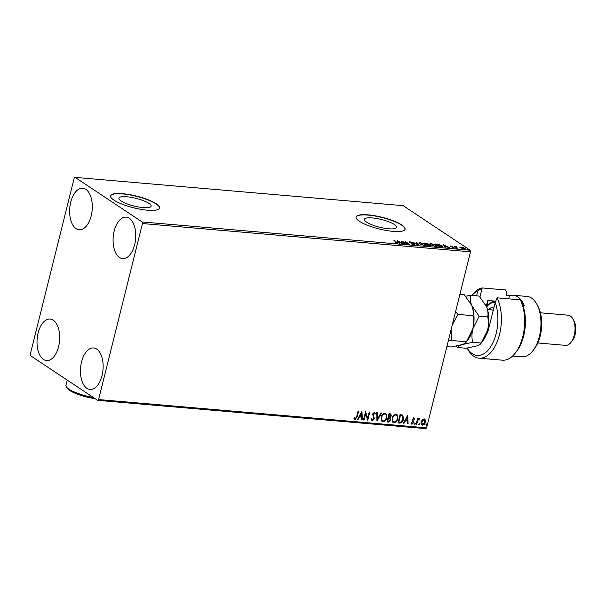 <?xml version="1.0" encoding="UTF-8"?>
<svg xmlns="http://www.w3.org/2000/svg" width="606" height="606" viewBox="0 0 606 606"><rect width="100%" height="100%" fill="white"/><g stroke="black" fill="none" stroke-linecap="round" stroke-linejoin="round"><path stroke-width="0.91" d="M121.094 200.98A16.612 3.962 14 0 0 138.782 207.032A16.612 3.962 14 0 0 151.136 206.199A16.612 3.962 14 0 0 148.94 203.381A16.612 3.962 14 0 0 131.252 197.336A16.612 3.962 14 0 0 118.897 198.162A16.612 3.962 14 0 0 121.094 200.98M366.585 222.144A16.612 3.962 14 0 0 384.28 228.197A16.612 3.962 14 0 0 396.627 227.364A16.612 3.962 14 0 0 394.438 224.546A16.612 3.962 14 0 0 376.743 218.501A16.612 3.962 14 0 0 364.395 219.327A16.612 3.962 14 0 0 366.585 222.144M359.411 221.281A25.24 6.022 14 0 0 386.295 230.477A25.24 6.022 14 0 0 405.066 229.212A25.24 6.022 14 0 0 401.733 224.932A25.24 6.022 14 0 0 374.841 215.744A25.24 6.022 14 0 0 356.078 217.001A25.24 6.022 14 0 0 359.411 221.281M405.028 229.333A25.24 6.022 14 0 0 401.672 225.174A25.24 6.022 14 0 0 375.031 216.024A25.24 6.022 14 0 0 356.055 217.122M113.913 200.116A25.24 6.022 14 0 0 140.804 209.312A25.24 6.022 14 0 0 159.567 208.055A25.24 6.022 14 0 0 156.242 203.767A25.24 6.022 14 0 0 129.351 194.579A25.24 6.022 14 0 0 110.58 195.836A25.24 6.022 14 0 0 113.913 200.116M159.537 208.169A25.24 6.022 14 0 0 156.181 204.01A25.24 6.022 14 0 0 129.532 194.859A25.24 6.022 14 0 0 110.557 195.958M85.855 189.383A20.824 11.249 94.9 0 1 91.801 212.933A20.824 11.249 94.9 0 1 79.174 229.757A20.824 11.249 94.9 0 1 76.076 228.629A20.824 11.249 94.9 0 1 70.129 205.078A20.824 11.249 94.9 0 1 82.757 188.261A20.824 11.249 94.9 0 1 85.855 189.383M96.695 349.086A20.824 11.249 94.9 0 1 102.634 372.637A20.824 11.249 94.9 0 1 90.014 389.461A20.824 11.249 94.9 0 1 86.908 388.332A20.824 11.249 94.9 0 1 80.962 364.782A20.824 11.249 94.9 0 1 93.589 347.965A20.824 11.249 94.9 0 1 96.695 349.086M53.245 320.203A20.824 11.249 94.9 0 1 59.183 343.753A20.824 11.249 94.9 0 1 46.564 360.578A20.824 11.249 94.9 0 1 43.458 359.449A20.824 11.249 94.9 0 1 37.511 335.898A20.824 11.249 94.9 0 1 50.139 319.082A20.824 11.249 94.9 0 1 53.245 320.203M129.313 218.266A20.824 11.249 94.9 0 1 135.252 241.817A20.824 11.249 94.9 0 1 122.632 258.641A20.824 11.249 94.9 0 1 119.526 257.512A20.824 11.249 94.9 0 1 113.58 233.961A20.824 11.249 94.9 0 1 126.207 217.145A20.824 11.249 94.9 0 1 129.313 218.266M424.094 418.867L425.382 420.003L425.397 422.215C424.98 423.942 424.026 424.927 422.526 425.17C421.208 424.685 420.769 423.579 421.215 421.852L422.306 419.746L424.094 418.867L424.745 419.087M424.617 419.011L425.147 422.049C424.73 423.776 423.776 424.761 422.276 425.003L421.867 424.95M416.095 424.503L417.61 418.42L418.178 418.466L417.958 419.367L419.2 418.451L419.579 418.693L419.147 419.314L417.784 420.428L416.663 424.556L416.095 424.503M419.2 418.451L419.579 418.693L418.905 419.14M419.147 419.314L418.67 419.019L417.784 420.428M413.686 417.973L414.572 418.935L414.11 419.428L413.542 418.723L412.784 419.496L413.656 422.609L412.019 424.261L411.05 423.336L411.519 422.799L412.141 423.511L413.08 422.587L412.209 419.473L414.012 418.087M414.11 419.428L413.292 418.557L412.784 419.496M412.534 419.329L413.406 422.443L412.019 424.261L411.565 424.102M411.519 422.799L412.141 423.511M399.68 423.086L397.96 422.943L400.036 414.618L402.838 415.163L403.528 419.276C403.013 421.685 401.733 422.958 399.68 423.086L397.99 422.799M386.939 421.988L389.014 413.663L390.87 413.989L391.256 415.966L390.12 417.678L390.756 419.905L388.423 422.117L386.939 421.988M376.97 421.132L376.674 412.603L377.288 412.656L377.515 419.125L380.894 412.966L381.515 413.019L376.97 421.132M364.055 420.019L363.486 419.966L365.562 411.641L367.713 418.17L369.266 411.959L369.834 412.012L367.759 420.337L365.6 413.822L364.055 420.019L363.517 419.829M358.343 411.019L356.979 416.504L355.146 419.466L353.987 418.382L354.434 417.769L355.351 418.61L356.676 416.534L358.055 410.997L358.631 411.042L357.229 416.67L355.146 419.466L354.661 419.291M354.184 417.602L355.351 418.61M98.581 399.559L142.463 223.546L142.145 221.947L75.106 177.384L74.182 178.156L30.3 354.177L30.626 355.775L97.664 400.339L98.581 399.559L426.609 427.844L470.498 251.823L142.463 223.546M361.949 411.33L362.343 419.867L361.721 419.814L361.63 417.079L359.547 416.905L358.123 419.503L357.502 419.45L361.949 411.33M374.341 413.065L372.963 413.868L374.099 418.655L372.22 420.935L371.008 418.973L371.576 418.594L372.387 420.079L373.781 418.761L372.629 414.019L374.44 412.194L375.515 413.724L374.947 414.193L374.22 413.042L373.213 414.034L374.341 418.822L372.22 420.935L371.736 420.769M372.001 419.89L372.387 420.079M374.44 412.194L374.856 412.338M381.129 417.276C381.682 414.898 382.984 413.504 385.045 413.103L385.939 413.406L386.84 417.723C386.287 420.109 384.969 421.488 382.909 421.859L382.038 421.564L381.129 417.276M392.15 418.223C392.696 415.845 394.006 414.459 396.059 414.057L396.96 414.352L397.854 418.678C397.301 421.056 395.991 422.435 393.923 422.814L393.052 422.518L392.15 418.223M407.724 415.277L408.118 423.814L407.497 423.761L407.399 421.026L405.323 420.852L403.891 423.45L403.278 423.397L407.724 415.277M414.436 423.761L415.087 423.109L415.383 423.844L414.739 424.495L414.436 423.761L414.739 424.495L415.383 423.844L415.087 423.109M418.807 424.139L419.45 423.488L419.753 424.223L419.11 424.874L418.807 424.139L418.852 424.708L419.753 424.223L419.45 423.488M425.927 424.753L426.579 424.102L426.874 424.836L426.23 425.488L425.927 424.753L426.23 425.488L426.874 424.836L426.579 424.102M426.609 427.844L425.692 428.616L97.664 400.339M460.037 247.066L463.105 247.331L465.355 248.824L464.332 249.036L460.613 247.771L460.037 247.066M457.818 248.445L454.644 246.331L456.697 246.536L456.326 247.066L457.818 248.445M455.614 246.975L456.151 246.43L456.576 247.013M456.447 246.68L456.242 247.392M450.273 246.892L450.644 245.953L454.114 247.619L453.826 248.127L452.227 247.74L453.561 247.581L450.387 246.415L450.644 245.953L450.387 246.415M451.069 246.218L450.887 246.68M453.311 247.756L453.992 248.096L454.114 247.619L453.826 248.127M453.326 248.059L453.561 247.581M441.403 247.028L439.683 246.877L435.335 243.991L438.38 244.339L442.122 245.862L442.956 246.816L441.403 247.028M430.328 245.733L428.669 245.93L424.321 243.036L425.367 243.127L428.154 243.991L431.078 245.885M427.828 244.347L428.154 243.991L428.336 244.733M418.693 245.066L411.974 241.976L417.693 244.377L416.201 242.339L416.822 242.392L418.693 245.066M405.778 243.953L400.869 241.014L407.808 243.491L405.141 241.385L409.482 244.271L402.551 241.809L405.778 243.953M396.256 242.294L393.93 240.423L396.869 242.37C397.884 242.915 397.937 243.211 397.036 243.264L395.135 242.809L396.582 242.968L396.256 242.294L396.529 243.195M397.725 243.135L397.036 243.264M142.145 221.947L470.173 250.225L403.134 205.661L75.106 177.384M397.256 240.703L404.073 243.809L399.218 242.582L399.846 243.445L399.225 243.392L397.256 240.703M414.11 244.741L411.497 243.96L413.625 244.438L413.921 244.036L409.27 242.264L409.58 241.703L411.747 242.317L409.823 242.302L414.496 244.089L413.989 245.21M413.565 244.657L413.921 244.036M409.27 242.264L409.58 241.703L409.603 242.195M410.02 241.999L409.762 242.536M419.678 243.907L418.852 242.915L420.185 242.62L425.351 244.385L426.162 245.347L424.798 245.657L419.678 243.907M430.692 244.854L429.866 243.87L431.199 243.567L436.365 245.332L437.176 246.294L435.812 246.612L430.692 244.854M443.031 244.65L449.841 247.756L444.993 246.528L445.622 247.392L445.001 247.339L443.031 244.65M455.712 248.081L456.659 248.165L455.765 248.119M467.203 249.074L468.15 249.157L467.256 249.104M470.173 250.225L470.498 251.823M396.748 242.847C397.763 243.392 397.824 243.688 396.915 243.741M397.809 241.453L398.286 241.673M399.346 243.4L399.218 242.582M400.543 242.695L398.354 241.408L399.165 242.809M398.899 242.786L399.013 242.309L400.611 242.445M398.354 241.408L399.013 242.309M409.148 242.741L409.459 242.18M416.58 242.855L416.822 242.392M416.701 242.87L418.125 244.801M418.905 243.203L419.632 243.074M425.45 245.006L425.995 245.551M425.283 245.68L424.783 244.332L420.655 242.915L419.579 243.173L420.246 243.953L424.336 245.362L425.45 245.119M419.579 243.173L419.458 243.756M428.033 244.468L428.268 245.021M426.904 244.809L427.472 244.423M425.927 243.438L425.336 243.385L426.73 244.309L427.594 243.945L425.927 243.438M426.912 244.763L427.594 243.945M427.465 244.635L428.79 245.68L430.093 245.339L427.465 244.635M430.23 246.127L430.093 245.339M429.927 244.15L430.646 244.021M436.464 245.96L437.009 246.506M436.297 246.627L435.797 245.286L431.677 243.87L430.593 244.12L431.26 244.907L435.35 246.309L436.464 246.066M430.593 244.12L430.472 244.703M442.213 246.483L442.759 246.998M442.077 247.066L441.554 245.816L436.35 244.332L439.804 246.627L441.759 247.051M443.577 245.4L444.054 245.619M445.122 247.346L444.993 246.528M446.319 246.642L444.122 245.354L444.933 246.756M444.668 246.733L444.789 246.256L446.38 246.392M444.122 245.354L444.789 246.256M453.992 248.096L453.705 248.604M455.568 247.165L456.03 246.907M459.916 247.543L460.931 247.324M464.673 248.581L464.787 248.127M464.552 249.096L464.673 248.619L465.143 249.005M461.317 247.589L461.068 248.293M464.219 248.081L461.439 247.112L461.181 247.816L463.946 248.778L464.219 248.081L463.893 248.983M461.121 248.066L461.439 247.112M361.812 411.588L362.343 419.867M362.1 419.708L361.721 419.67M359.547 416.905L361.63 417.079M359.297 416.739L358.123 419.503M361.494 413.345L359.759 415.905L361.6 416.208L361.494 413.345L360.002 416.072M365.524 411.785L367.713 418.17M369.554 411.989L367.539 420.041M363.805 419.852L365.6 413.822M371.326 418.428L372.145 419.92M374.19 412.027L375.515 413.724M375.273 413.557L374.872 413.89M377.046 412.633L377.515 419.125M381.189 412.989L376.955 420.723M385.817 413.33L386.84 417.723M386.59 417.564C386.037 419.943 384.727 421.322 382.659 421.693L382.909 421.859M382.659 421.693L381.916 421.481M385.386 414.11L384.613 413.792C382.947 414.125 381.894 415.246 381.454 417.155C380.954 419.049 381.424 420.276 382.856 420.837M381.454 417.155L381.704 417.322C381.204 419.216 381.666 420.443 383.098 421.003L382.303 420.685M383.098 421.003C384.772 420.708 385.825 419.602 386.272 417.678C386.772 415.769 386.302 414.534 384.855 413.959C383.197 414.292 382.144 415.405 381.704 417.322M385.264 414.027L384.613 413.792M390.734 413.913L391.256 415.966M391.006 415.799L390.12 417.678M389.87 417.511L390.756 419.905M390.514 419.738L388.423 422.117M388.173 421.95L386.976 421.852M389.416 418.125L388.249 417.928L387.476 421.018L388.378 421.238L390.188 419.86L389.666 418.291L388.491 418.087L387.726 421.185M390.309 414.693L389.128 414.406L388.461 417.072L388.999 417.261L390.681 415.928L389.961 414.618L389.37 414.565L388.711 417.239M389.719 414.451L390.211 414.61M396.832 414.277L397.854 418.678M397.604 418.511C397.051 420.89 395.741 422.268 393.673 422.647L393.923 422.814M393.673 422.647L392.93 422.427M396.407 415.065L395.627 414.746C393.961 415.072 392.915 416.193 392.468 418.102C391.968 419.996 392.438 421.223 393.87 421.791M392.468 418.102L392.718 418.269C392.218 420.163 392.688 421.39 394.12 421.958L393.317 421.632M394.12 421.958C395.786 421.662 396.847 420.549 397.286 418.625C397.786 416.723 397.316 415.481 395.877 414.913C394.211 415.239 393.158 416.36 392.718 418.269M396.286 414.974L395.627 414.746M402.596 414.996L403.528 419.276M403.278 419.11C402.763 421.518 401.483 422.791 399.43 422.92M402.346 415.928L400.142 415.352L398.49 421.973L400.93 422.109L402.96 419.223L402.346 415.928L400.392 415.519L398.74 422.132M407.588 415.534L408.118 423.814M407.868 423.647L407.49 423.617M405.323 420.852L407.399 421.026M405.073 420.685L403.891 423.45M407.27 417.292L405.528 419.852L407.368 420.155L407.27 417.292L405.778 420.019M413.443 417.807L414.572 418.935M413.86 419.261L413.292 418.557L413.86 419.261M411.269 422.632L411.891 423.344L411.269 422.632M414.837 422.943L415.14 423.677M417.898 418.443L417.958 419.367M418.951 418.284L419.329 418.526M417.534 420.261L416.663 424.556M419.208 423.321L419.503 424.056M422.276 425.003L421.746 424.859M424.208 419.693L423.662 419.45L421.541 421.746L422.465 424.253M421.541 421.746L422.715 424.42L422.14 424.177M422.715 424.42L424.821 422.17L423.912 419.617L421.784 421.912M424.094 419.602L423.662 419.45M426.329 423.935L426.632 424.67M467.203 348.086A32.815 17.725 -85.1 0 0 472.309 353.715A32.815 17.725 -85.1 0 0 493.352 341.769A32.815 17.725 -85.1 0 0 495.208 302.515L488.709 328.573A17.672 9.544 94.9 0 1 485.853 335.55M479.104 358.184L502.382 360.191A35.337 19.089 -85.1 0 0 515.305 353.033A35.337 19.089 -85.1 0 0 520.365 299.849L497.087 297.841A35.337 19.089 94.9 0 1 498.821 337.08A35.337 19.089 94.9 0 1 479.104 358.184A35.337 19.089 94.9 0 1 473.831 356.275A35.337 19.089 94.9 0 1 467.597 348.92L467.165 348.094M497.087 297.841L495.208 302.515M512.615 356.01L521.864 356.805A30.292 16.362 -85.1 0 0 532.939 350.669A30.292 16.362 -85.1 0 0 536.924 304.394A30.292 16.362 -85.1 0 0 531.583 298.084A30.292 16.362 -85.1 0 0 527.068 296.448L513.312 295.266A30.292 16.362 -85.1 0 0 509.419 295.773L508.654 298.841M537.802 342.981L565.489 345.367A15.142 8.181 -85.1 0 0 571.026 342.299A15.142 8.181 -85.1 0 0 573.018 319.157A15.142 8.181 -85.1 0 0 570.352 316.006A15.142 8.181 -85.1 0 0 568.095 315.188L540.408 312.802M471.862 295.44L472.256 294.933A35.337 19.089 94.9 0 1 482.187 287.941L505.472 289.948L506.927 292.789L506.245 295.501L509.419 295.773M522.955 305.56L524.319 305.674A30.292 16.362 -85.1 0 0 517.827 296.902A30.292 16.362 -85.1 0 0 513.312 295.266M520.365 299.849L521.819 302.689A32.815 17.725 94.9 0 1 516.713 351.215L515.305 353.033M476.611 295.849L477.823 290.963A32.815 17.725 -85.1 0 0 471.922 295.448M536.924 304.394L538.007 306.424A27.77 14.998 94.9 0 1 534.348 348.844L532.939 350.669M477.823 290.963L482.187 287.941L479.952 296.917M486.3 306.151L487.709 300.478L495.738 301.167M487.709 300.478L488.05 301.97L486.739 307.227M573.018 319.157L574.102 321.195A12.62 6.817 94.9 0 1 572.435 340.474L571.026 342.299M495.185 302.599A21.452 11.59 -85.1 0 0 491.807 302.871A21.452 11.59 -85.1 0 0 486.891 306.644L487.421 305.954A22.717 12.271 94.9 0 1 492.814 301.727A22.717 12.271 94.9 0 1 495.67 301.341M459.878 294.41L464.37 294.796L471.748 305.507C473.135 309.166 473.521 312.552 472.907 315.681C473.839 319.907 473.794 324.346 472.771 328.99L466.408 341.769C465.991 342.754 464.522 343.716 461.992 344.64L451.356 346.98L446.872 346.594M472.907 315.681L457.969 314.393L455.583 311.651M470.794 303.454A23.982 12.953 94.9 0 1 470.839 303.553A23.982 12.953 94.9 0 1 471.748 305.507A23.982 12.953 94.9 0 1 472.771 328.99A23.982 12.953 94.9 0 1 467.68 340.186L466.12 342.201L466.408 341.769L451.462 340.481L451.129 329.497M452.288 324.861L457.969 314.393M448.258 341.026L451.462 340.481M456.31 346.102L457.575 347.511C457.984 346.534 459.454 345.571 461.992 344.64L472.627 342.307C471.695 338.08 471.741 333.641 472.771 328.99L479.134 316.218L471.748 305.507C470.37 301.849 469.983 298.455 470.589 295.327L465.635 296.205M485.603 304.735A23.982 12.953 94.9 0 1 485.656 304.826A23.982 12.953 94.9 0 1 486.565 306.78A23.982 12.953 94.9 0 1 487.58 330.27A23.982 12.953 94.9 0 1 482.497 341.466L481.217 343.049C480.816 344.034 479.338 344.988 476.808 345.92L466.173 348.253L457.575 347.511M470.589 295.327L479.187 296.069L486.565 306.78C487.944 310.439 488.33 313.832 487.724 316.953C488.656 321.188 488.61 325.627 487.58 330.27L481.217 343.049L472.627 342.307M487.724 316.953L479.134 316.218M95.134 398.657A21.452 5.121 -166 0 1 69.705 390.438A21.452 5.121 -166 0 1 67.205 388.181L66.296 386.764A22.717 5.416 14 0 0 68.94 389.158A22.717 5.416 14 0 0 93.347 397.468M67.243 380.113L65.948 385.31A22.717 5.416 14 0 0 66.296 386.764M425.253 243.604L425.367 243.127M493.231 310.454A13.885 7.499 -85.1 0 0 491.375 309.84L487.504 309.507M488.716 309.613A16.915 9.135 94.9 0 1 492.004 307.325A16.915 9.135 94.9 0 1 494.079 307.037M396.945 242.885L396.832 243.362M414.163 244.324L414.042 244.801M409.633 242.074L409.512 242.551M427.851 244.256L427.738 244.733M450.803 246.278L450.682 246.756M453.72 247.786L453.599 248.263M456.144 246.771L456.023 247.248M460.727 247.278L460.613 247.756"/></g></svg>
